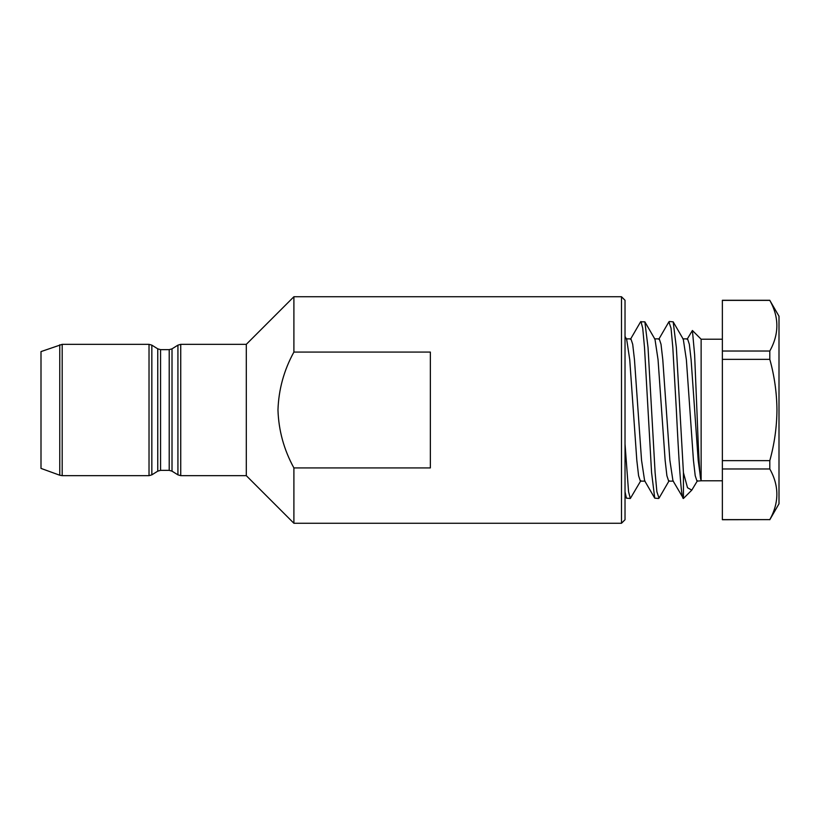 <?xml version="1.0" encoding="UTF-8"?>
<svg xmlns="http://www.w3.org/2000/svg" width="820" height="820" viewBox="0 0 820 820"><rect width="100%" height="100%" fill="white"/><g stroke="black" fill="none" stroke-linecap="round" stroke-linejoin="round"><path stroke-width="1.23" d="M621.488 296.737L625.024 300.274L625.024 519.726L621.488 523.262L621.488 296.737L293.898 296.737L293.898 352.077C283.966 370.158 278.656 389.459 277.97 410C278.646 430.52 283.956 449.821 293.898 467.923L293.898 523.262L246.297 475.661L246.297 344.338L180.738 344.338L180.738 475.661L246.297 475.661M59.768 344.769L59.768 475.231L41 468.404L41 351.595L62.187 344.338L62.187 475.661L149.025 475.661L149.025 344.338L151.843 345.148L151.843 474.852L157.758 471.162L157.758 348.838L151.843 345.148M293.898 467.923L430.356 467.923L430.356 352.077L293.898 352.077M769.806 519.726L779 503.798L779 316.202L769.806 300.376C779.215 317.186 779.215 334.068 769.806 351.032L769.806 359.355C774.398 375.847 776.786 392.729 776.96 410C776.806 427.087 774.428 443.968 769.806 460.645L769.806 468.968C779.215 485.778 779.215 502.66 769.806 519.624L722.369 519.726L722.369 300.274L769.806 300.274M722.369 480.786L701.131 480.786L701.131 339.213L692.408 330.491L694.622 354.711L696.897 410C698.168 443.487 699.429 474.39 700.793 479.556L698.189 460.297L691.106 359.703L689.333 344.287L687.57 338.875L682.824 338.875M687.098 339.285L692.408 330.491M630.467 339.285L640.584 321.84L644.858 321.84L648.025 347.424L655.108 472.576L656.881 491.754L659.024 498.16L669.14 480.715M640.953 321.512L642.726 328.246L644.499 347.424L651.572 472.576L654.739 498.16L658.644 498.488M669.274 321.512L673.179 321.84L676.346 347.424L683.429 472.689L683.429 498.488C681.082 499.728 678.704 457.252 676.356 410L672.81 347.424L671.047 328.246L668.894 321.84L658.778 339.285M654.514 338.875L659.249 338.875L661.022 344.287L662.785 359.703L669.868 460.297L672.943 480.715L683.429 498.488L691.793 490.134L687.519 487.736L683.429 472.689M625.024 336.466L626.664 339.285L629.739 359.703L636.812 460.297L638.585 475.713L640.358 481.125L645.094 481.125M644.858 321.84L654.985 339.285L658.05 359.703L665.133 460.297L666.896 475.713L668.669 481.125L673.404 481.125M673.179 321.84L683.296 339.285L686.371 359.703L693.443 460.297L695.216 475.713L696.99 481.125L701.131 480.786M697.461 480.715L691.793 490.134M625.024 443.999L628.561 491.754L630.334 498.488L640.82 480.715M625.024 491.754L626.429 498.16L630.334 498.488M626.193 338.875L630.928 338.875L632.702 344.287L634.475 359.703L641.547 460.297L644.622 480.715L654.739 498.16M722.369 300.376L769.806 300.376M769.806 351.032L722.369 351.032M722.369 359.355L769.806 359.355M769.806 460.645L722.369 460.645M722.369 468.968L769.806 468.968M769.806 519.624L722.369 519.624M172.015 471.162L177.93 474.852L177.93 345.148L172.015 348.838L172.015 471.162L169.207 470.352L169.207 349.648L160.566 349.648L160.566 470.352L157.758 471.162M177.93 345.148L180.738 344.338M149.025 344.338L62.187 344.338M246.297 344.338L293.898 296.737M722.369 339.213L701.131 339.213M626.429 498.16L625.024 495.751M621.488 523.262L293.898 523.262M169.207 470.352L160.566 470.352M177.93 474.852L180.738 475.661M172.015 348.838L169.207 349.648M160.566 349.648L157.758 348.838M149.025 475.661L151.843 474.852M59.768 475.231L62.187 475.661"/></g></svg>
